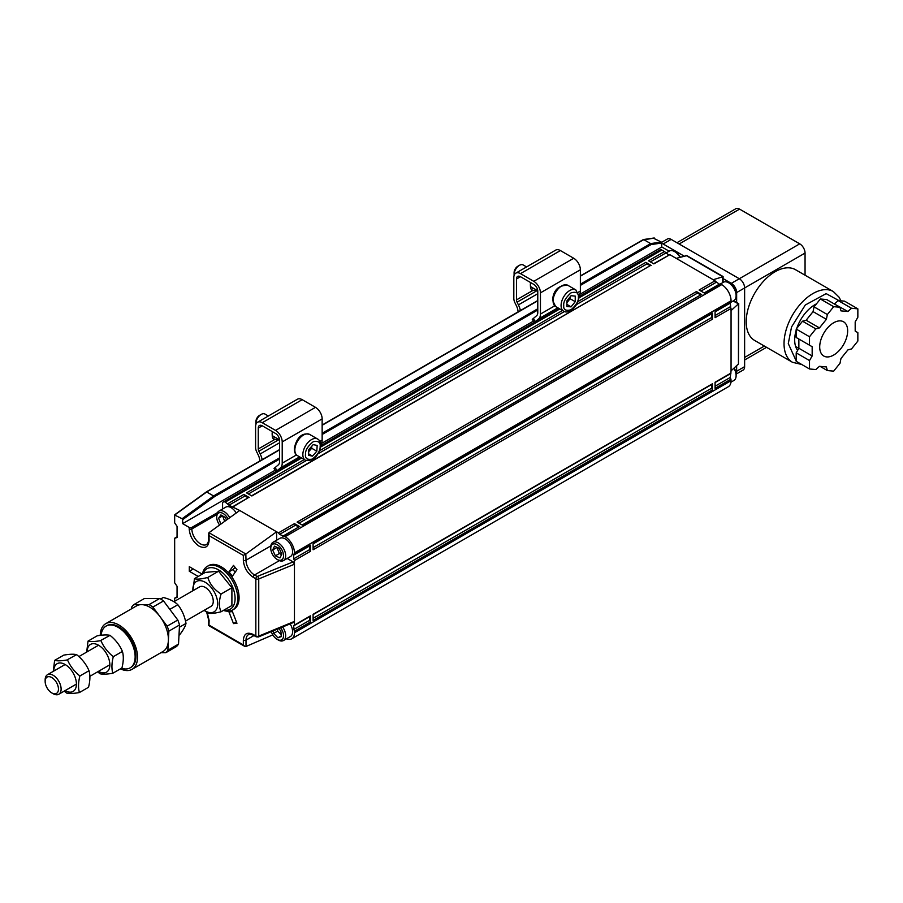<?xml version="1.0" encoding="UTF-8"?>
<svg xmlns="http://www.w3.org/2000/svg" width="903" height="903" viewBox="0 0 903 903"><rect width="100%" height="100%" fill="white"/><g stroke="black" fill="none" stroke-linecap="round" stroke-linejoin="round"><path stroke-width="1.35" d="M268.349 416.012L264.951 414.048A7.529 4.346 120 0 0 261.181 414.421L261.181 414.421A7.529 4.346 120 0 0 255.854 423.642A7.529 4.346 120 0 0 255.899 424.41M259.59 415.335L261.181 414.421L259.59 415.335A5.271 3.048 120 0 0 255.854 421.791L255.854 423.642M312.494 456.139L308.487 455.338L308.826 449.581L313.16 444.626L317.167 445.439L316.829 451.184L312.494 456.139L308.578 453.78M308.702 451.658L311.693 448.249L316.829 451.184M311.693 448.249L311.806 446.172M100.256 635.362A26.356 15.216 60 0 1 105.719 623.691A26.356 15.216 60 0 1 118.891 625A26.356 15.216 60 0 1 136.105 648.219A26.356 15.216 60 0 1 132.064 669.337A26.356 15.216 60 0 1 120.438 668.852M132.064 669.337L162.946 651.514A26.356 15.216 -120 0 0 168.376 640.69A26.356 15.216 -120 0 0 160.012 616.625A26.356 15.216 -120 0 0 149.774 607.166A26.356 15.216 -120 0 0 141.41 604.626A26.356 15.216 -120 0 0 136.59 605.868L105.719 623.691M131.578 608.757L131.669 607.132A28.986 16.739 60 0 1 133.779 604.649L149.04 604.615A28.986 16.739 60 0 1 152.878 607.087L167.145 626.163A28.986 16.739 60 0 1 168.872 631.129L167.879 650.239A28.986 16.739 60 0 1 165.768 652.734L160.824 652.745M45.15 681.404L45.15 679.869A11.299 6.524 60 0 1 47.487 674.699A11.299 6.524 60 0 1 53.142 675.263A11.299 6.524 60 0 1 60.512 685.208A11.299 6.524 60 0 1 58.785 694.26A11.299 6.524 60 0 1 53.142 693.707L51.81 692.94A9.414 5.429 60 0 1 45.15 681.404A9.414 5.429 60 0 1 51.81 677.566A9.414 5.429 60 0 1 58.458 689.091A9.414 5.429 60 0 1 51.81 692.94M168.872 631.129L179.528 624.978L178.523 644.099L167.879 650.239M165.768 652.734L176.412 646.582A28.986 16.739 -120 0 0 178.523 644.099M133.779 604.649L144.435 598.497L159.696 598.463L149.04 604.615M152.878 607.087L163.533 600.946L177.801 620.022L167.145 626.163M177.801 620.022A28.986 16.739 60 0 1 179.528 624.978M159.696 598.463A28.986 16.739 60 0 1 163.533 600.946M160.655 599.005L163.274 597.493C169.606 599.039 174.46 601.454 177.846 604.728C182.034 610.089 184.754 616.32 185.995 623.42C185.352 626.377 183.219 630.192 179.595 634.877L178.986 635.227M185.995 623.42L179.404 627.235M169.82 609.356L177.846 604.728M276.171 471.445L280.348 468.014A11.299 6.524 -120 0 0 282.21 463.16L282.21 441.928A9.414 5.429 -120 0 0 275.562 430.404L262.242 422.717A9.414 5.429 -120 0 0 257.547 422.254A9.414 5.429 -120 0 0 255.594 426.555L255.594 447.459A7.529 4.346 -120 0 0 256.757 451.974L258.1 454.683A11.299 6.524 60 0 1 259.838 460.981M320.678 444.592A11.299 6.524 -120 0 0 322.145 440.111L322.145 418.879A9.414 5.429 -120 0 0 315.486 407.343L302.178 399.668A9.414 5.429 -120 0 0 297.471 399.194L257.547 422.254M262.163 459.65A15.058 8.691 -120 0 0 260.177 453.961L258.834 451.252A3.77 2.178 60 0 1 258.258 448.994L258.258 428.101A5.644 3.262 60 0 1 259.421 425.516A5.644 3.262 60 0 1 262.242 425.787L275.562 433.474A5.644 3.262 60 0 1 279.558 440.393L279.558 461.625A7.529 4.346 60 0 1 278.305 464.864L274.038 468.488L276.013 471.535M272.887 438.316L275.652 437.616M278.508 439.264L274.456 439.648A8.466 4.887 -60 0 1 273.981 439.434A8.466 4.887 -60 0 1 272.232 435.551L272.232 435.032A8.59 4.955 -60 0 1 272.232 432.695L272.232 432.165A8.466 4.887 -60 0 1 272.254 431.566M534.395 322.36L538.572 318.928A11.299 6.524 -120 0 0 540.445 314.075L540.445 292.843A9.414 5.429 -120 0 0 533.786 281.318L520.478 273.632A9.414 5.429 -120 0 0 515.771 273.169A9.414 5.429 -120 0 0 513.818 277.469L513.818 298.374A7.529 4.346 -120 0 0 514.992 302.889L516.335 305.598A11.299 6.524 60 0 1 518.074 311.896M578.902 295.507A11.299 6.524 -120 0 0 580.369 291.026L580.369 269.783A9.414 5.429 -120 0 0 573.721 258.258L560.413 250.571A9.414 5.429 -120 0 0 555.706 250.108L515.771 273.169M520.388 310.564A15.058 8.691 -120 0 0 518.412 304.875L517.069 302.166A3.77 2.178 60 0 1 516.482 299.909L516.482 279.004A5.644 3.262 60 0 1 517.656 276.42A5.644 3.262 60 0 1 520.478 276.702L533.786 284.389A5.644 3.262 60 0 1 537.782 291.308L537.782 312.54A7.529 4.346 60 0 1 536.54 315.779L532.273 319.402L534.249 322.45M531.111 289.231L533.876 288.531M536.732 290.168L532.68 290.563A8.466 4.887 -60 0 1 532.217 290.337A8.466 4.887 -60 0 1 530.456 286.465L530.456 285.946A8.59 4.955 -60 0 1 530.456 283.61L530.456 283.079A8.466 4.887 -60 0 1 530.479 282.481M526.584 266.927L523.176 264.963A7.529 4.346 120 0 0 519.417 265.335L519.417 265.335A7.529 4.346 120 0 0 514.089 274.557A7.529 4.346 120 0 0 514.134 275.325M517.814 266.25L519.417 265.335L517.814 266.25A5.271 3.048 120 0 0 514.089 272.706L514.089 274.557M571.057 306.873L566.881 306.501L566.881 300.925L571.057 295.721L575.234 296.094L575.234 301.67L571.057 306.873L566.881 304.356M566.881 302.742L570.086 298.746L575.234 301.67M570.086 298.746L570.086 296.929M98.506 671.324A16.006 9.233 -120 0 0 109.839 664.822A16.006 9.233 -120 0 0 98.529 645.216A16.006 9.233 -120 0 0 87.207 651.763M88.031 641.107L97.152 635.847C102.908 634.82 107.209 634.662 110.031 635.351C115.629 639.832 119.76 645.193 122.424 651.424C123.745 656.075 123.576 661.594 121.928 667.983L112.819 673.254C111.498 668.592 111.656 663.073 113.304 656.684C107.705 652.192 103.574 646.841 100.91 640.611C95.142 641.638 90.853 641.796 88.031 641.107L86.677 652.079M97.682 671.809L99.94 673.751C102.739 674.439 107.028 674.27 112.819 673.254M110.031 635.351L100.267 640.724M113.304 656.684L122.424 651.424M833.672 322.766A19.764 11.412 -60 0 1 843.56 321.795A19.764 11.412 -60 0 1 843.56 344.619A19.764 11.412 -60 0 1 823.796 356.03A19.764 11.412 -60 0 1 820.771 340.183A19.764 11.412 -60 0 1 833.672 322.766M833.672 306.681L827.351 314.549L826.38 319.301L819.461 327.913L815.827 328.884L809.506 336.751L809.506 345.183L812.169 346.718L812.169 355.94L809.506 360.545L809.506 368.977L815.827 369.541L819.461 366.325L826.38 366.934L827.351 370.569L833.672 371.133L840.004 363.277L840.975 358.514L847.894 349.912L851.529 348.93L857.85 341.063L857.85 332.643L855.186 331.096L855.186 321.874L857.85 317.269L857.85 308.837L851.529 308.273L847.894 311.501L840.975 310.88L840.004 307.246L833.672 306.681L820.364 298.995L826.685 299.559L840.004 307.246M833.966 303.758L847.894 311.501M827.351 314.549L814.043 306.862L820.364 298.995M819.461 327.913L806.153 320.226L813.072 311.625L826.38 319.301M809.506 336.751L796.198 329.064L802.519 321.197L815.827 328.884M809.506 345.183L796.198 337.496L796.198 329.064M812.169 355.94L798.862 348.253L798.862 339.031L812.169 346.718M809.506 368.977L796.198 361.29L796.198 352.87L809.506 360.545M820.082 366.37L827.351 370.569M857.85 308.837L844.542 301.15L838.221 300.586L851.529 308.273M834.575 303.814L838.221 300.586M813.072 311.625L814.043 306.862M796.198 352.87L798.862 348.253M802.519 321.197L806.153 320.226M232.534 610.033L233.866 609.265A25.228 14.561 -120 0 0 237.726 589.049A25.228 14.561 -120 0 0 221.246 566.824A25.228 14.561 -120 0 0 208.638 565.571L207.306 566.35A25.228 14.561 60 0 1 219.914 567.592A25.228 14.561 60 0 1 236.394 589.817A25.228 14.561 60 0 1 232.534 610.033A25.228 14.561 60 0 1 223.425 610.405M202.43 574.048A25.228 14.561 60 0 1 207.306 566.35M202.994 573.721A23.343 13.477 60 0 1 218.594 569.895A23.343 13.477 60 0 1 234.87 595.19A23.343 13.477 60 0 1 223.989 610.089M218.594 571.215L205.274 572.4L194.472 578.631C196.617 579.557 201.053 579.162 207.792 577.446L218.594 571.215L231.902 587.774L231.902 605.518L221.1 611.749C214.383 613.476 209.936 613.871 207.792 612.945L204.191 610.383M192.858 590.776L194.472 578.631M207.792 577.446C209.936 584.286 214.372 589.806 221.1 594.005L231.902 587.774M221.1 594.005C218.808 601.217 218.808 607.132 221.1 611.749M192.915 590.743A17.552 10.136 60 0 1 205.274 582.311A17.552 10.136 60 0 1 217.679 604.423A17.552 10.136 60 0 1 204.202 610.304M173.918 601.703L199.631 586.86A11.299 6.524 60 0 1 205.274 587.424A11.299 6.524 60 0 1 212.656 597.38A11.299 6.524 60 0 1 210.93 606.421L185.521 621.095M797.62 350.387A28.806 16.626 -60 0 1 796.198 330.126M796.751 328.376A28.806 16.626 -60 0 1 816.436 303.882M220.874 524.079L218.594 518.209L222.589 515.895L224.689 521.324M218.594 518.209L220.896 514.924L225.502 517.577L226.461 520.049M276.86 547.241L279.377 553.539L281.612 554.555M795.532 269.715A40.849 23.58 120 0 0 754.682 293.306A40.849 23.58 120 0 0 754.682 340.476L792.484 362.295A40.849 23.58 -60 0 1 784.03 343.591A40.849 23.58 -60 0 1 801.864 302.482A40.849 23.58 -60 0 1 833.334 291.545L795.532 269.715M679.135 244.002L739.568 209.112A7.529 4.346 -120 0 0 735.81 208.74L676.934 242.726M739.568 209.112L799.731 243.844L731.317 283.35L723.089 278.587M736.08 373.684A7.529 4.346 -120 0 0 736.645 371.257L744.625 366.652L744.625 287.955L805.058 253.066A7.529 4.346 -120 0 0 799.731 243.844M805.058 253.066L805.058 275.223M277.379 629.131L277.627 631.107L281.318 634.865M235.186 567.49L232.963 569.522L235.152 572.254M680.264 257.095A9.03 5.215 -120 0 0 675.681 252.208L674.62 251.587A10.543 6.084 -120 0 0 669.349 251.068L665.669 253.19M219.598 525.004A9.03 5.215 60 0 1 216.72 517.182A9.03 5.215 60 0 1 223.12 513.491A9.03 5.215 60 0 1 227.996 518.943M281.826 554.126L279.964 557.919L275.381 555.842L272.661 549.972L274.512 546.18L279.106 548.256L281.826 554.126M279.377 553.539L275.381 555.842M276.645 547.669L272.661 549.972M277.627 631.107L273.643 633.409L273.304 630.813M278.621 628.623L280.799 630.836L281.522 636.513L277.943 637.8L273.643 633.409M277.943 637.8L281.431 635.791M580.369 285.404L651.097 244.578L650.657 243.596L661.301 242.049L661.831 246.982L668.491 250.82A1.885 1.084 180 0 1 668.965 251.282M661.617 242.354L667.385 239.013A7.529 4.346 60 0 1 671.155 239.385L739.309 278.734A7.529 4.346 -120 0 1 744.625 287.955L736.645 292.572A7.529 4.346 -120 0 0 731.317 283.35M683.898 255.967L663.163 244.002A7.529 4.346 -120 0 0 661.831 243.426M206.64 491.954L214.632 496.571L279.558 459.085M580.369 276.183L643.737 239.6L650.657 243.596L580.369 284.174M643.105 239.961L654.382 238.053L653.851 238.403L661.301 242.049M731.058 302.189L733.925 300.53A10.543 6.084 -120 0 0 736.114 295.699L736.114 294.468A9.03 5.215 -120 0 0 729.726 283.407L728.653 282.797A10.543 6.084 -120 0 0 723.382 282.267L720.515 283.926M679.914 257.208A10.543 6.084 -120 0 0 674.62 251.587M578.925 296.647L659.958 249.871A3.77 2.178 60 0 1 661.831 250.052L664.495 251.587L648.523 260.809L653.851 263.89L669.823 254.669L676.212 258.36L686.856 255.628L723.089 276.544L723.089 282.447M216.72 517.182L216.72 515.952A10.543 6.084 60 0 1 218.91 511.121A10.543 6.084 60 0 1 224.181 511.651A10.543 6.084 60 0 1 229.723 517.701M208.559 533.797L208.559 539.678A1.885 1.084 0 0 0 209.112 540.445L208.954 532.702L239.724 510.477L228.967 505.195L225.242 502.113A3.77 2.178 -120 0 0 223.357 501.933A3.77 2.178 -120 0 0 222.578 503.66L222.578 509.01M277.153 544.69A9.03 5.215 60 0 1 283.542 555.763A9.03 5.215 60 0 1 277.153 559.442A9.03 5.215 60 0 1 270.765 548.381A9.03 5.215 60 0 1 277.153 544.69M744.625 366.652A7.529 4.346 60 0 1 743.067 370.095L736.103 374.124M736.645 292.572L736.645 302.449M280.619 627.799A9.03 5.215 60 0 1 283.282 637.62A9.03 5.215 60 0 1 277.153 639.369A9.03 5.215 60 0 1 271.318 631.637M208.954 625.248L209.112 620.372A1.885 1.084 180 0 1 208.559 619.605L208.559 625.486L244.679 646.334L243.347 644.934L243.347 640.137C243.968 633.624 247.253 631.739 253.201 634.448A1.885 1.084 120 0 0 253.585 635.317L256.226 636.841L258.371 636.976L293.994 622.28M730.956 382.161L733.925 380.456A10.543 6.084 -120 0 0 736.114 375.625L736.114 374.395A9.03 5.215 -120 0 0 734.173 367.984M736.645 365.692L736.645 371.257M177.056 596.793L174.663 598.181L174.663 601.274M177.056 536.856L174.663 538.233L174.663 582.807L177.056 586.273L177.056 597.493L174.663 598.181M217.465 512.633L191.865 527.42A1.885 1.084 180 0 1 189.201 527.42L182.654 523.638L275.167 470.226M321.434 443.508L533.391 321.141M579.658 294.423L661.831 246.982M182.654 523.638L182.654 519.643L214.632 496.571M279.558 457.855L214.067 495.668L182.113 518.717L182.654 519.643M182.113 518.717L174.663 515.037L207.137 491.672L279.558 449.863M174.663 515.037L174.663 522.871L177.056 526.325L177.056 537.545L174.663 538.233M202.249 574.15L189.303 566.678L189.303 571.283L193.298 568.98M228.967 571.825L232.432 576.125L236.958 569.691L233.493 565.391L228.967 571.825L232.963 569.522M236.417 621.907L233.493 623.601L236.958 623.284L232.432 611.624L228.967 611.929L233.493 623.601M736.114 295.699A10.543 6.084 -120 0 0 728.653 282.797M676.212 258.36L713.212 279.716L722.535 276.86M232.161 507.034L248.133 497.813L244.939 495.973L228.967 505.195M653.58 263.732L669.823 254.669M664.495 251.587L668.762 254.973M665.567 253.133L650.386 261.893M704.159 292.933L719.341 284.174L721.734 284.637L285.145 536.698L279.558 534.395L278.485 532.86L239.724 510.477M713.212 279.716L719.341 284.174M716.147 282.334L700.965 291.093M282.752 536.235L298.724 527.013L295.529 525.174L279.558 534.395M218.91 511.121L225.829 507.125A10.543 6.084 60 0 1 236.236 512.994M251.598 495.815L650.126 265.73L646.932 263.89L576.475 304.571M564.443 311.512L318.24 453.656M306.207 460.598L248.404 493.975M302.178 525.015L700.705 294.931L697.511 293.091L298.983 523.176M270.765 548.381L270.765 547.15A10.543 6.084 60 0 1 272.954 542.331A10.543 6.084 60 0 1 278.226 542.85A10.543 6.084 60 0 1 285.111 552.139A10.543 6.084 60 0 1 283.497 560.582A10.543 6.084 60 0 1 278.226 560.063L277.153 559.442M287.165 558.46L293.114 561.892L257.163 576.498A1.885 1.084 120 0 0 255.842 578.8L253.201 577.277C247.253 573.134 243.968 567.445 243.347 560.221L243.347 555.424L245.83 553.99L208.954 532.702M257.163 576.498L254.533 574.974A12.044 6.953 60 0 1 246.011 560.221L245.83 553.99M282.616 626.975A10.543 6.084 60 0 1 283.497 640.509A10.543 6.084 60 0 1 278.226 639.99L277.153 639.369M272.796 634.877L246.011 646.48L244.679 646.334M736.114 375.625A10.543 6.084 -120 0 0 733.902 368.232M207.238 612.584L209.112 620.372M209.112 540.445C208.48 547.026 205.162 548.945 199.157 546.191C193.14 542.003 189.833 536.258 189.201 528.955A1.885 1.084 0 0 0 191.865 528.955L191.865 527.42M198.254 576.453L189.303 571.283M233.234 506.73L248.133 497.813M249.205 497.508L243.878 494.438L244.939 495.973M243.878 494.438L227.906 503.66M715.074 280.799L699.103 290.021L704.43 293.091L720.402 283.869M283.813 535.93L298.724 527.013M299.785 526.709L294.457 523.638L295.529 525.174M294.457 523.638L278.485 532.86M246.011 553.878L276.623 531.777L276.623 540.208M304.266 459.571L246.542 492.891L251.869 495.973L650.126 265.73M651.187 265.426L645.859 262.355L646.932 263.89M645.859 262.355L577.886 301.591M562.501 310.485L319.662 450.676M701.766 294.626L696.439 291.556L297.121 522.103L302.449 525.174L700.705 294.931M696.439 291.556L697.511 293.091M272.954 542.331L279.874 538.335A10.543 6.084 60 0 1 285.145 538.854A10.543 6.084 60 0 1 292.03 548.144A10.543 6.084 60 0 1 290.416 556.587L283.497 560.582M733.078 301.015L738.451 303.814L731.058 310.609L731.058 370.862L738.451 363.988L738.451 303.814M733.631 300.699L738.733 303.656L738.451 363.988M283.497 640.509L290.416 636.513A10.543 6.084 -120 0 0 290.134 623.871M293.114 622.144L294.457 621.388L294.457 560.526L293.667 558.833L309.639 549.611L309.639 545.92L293.667 555.142L294.457 552.839L731.058 300.778A13.173 7.608 -120 0 0 721.734 284.637M293.667 558.833L293.667 555.142M731.058 300.778L730.256 303.081L731.058 310.609M257.648 576.52A1.885 0.892 67.6 0 1 258.743 578.936L294.457 564.217L293.114 561.892M285.145 536.698A13.173 7.608 60 0 1 294.457 552.839M715.074 315.531L730.256 306.772M730.256 303.081L715.074 311.84M715.074 386.236L730.256 377.465L731.058 380.694L294.457 632.766A13.173 7.608 60 0 1 291.725 638.793A13.173 7.608 60 0 1 286.465 638.793M731.058 370.862L730.256 377.465M730.256 373.786L715.074 382.545M253.201 634.448L255.842 635.983A2.257 1.309 0 0 0 258.743 636.118L294.457 621.388L294.457 625.079L293.667 625.847L294.457 632.766M291.725 638.793L728.326 386.732A13.173 7.608 -120 0 0 731.058 380.694M293.667 629.538L309.639 620.316L309.639 616.625L293.667 625.847M313.093 547.613L711.62 317.529L711.62 313.838L313.093 543.922M313.093 618.318L711.62 388.234L711.62 384.543L313.093 614.627M294.457 560.526L310.429 551.304L309.639 549.611M310.429 551.304L310.429 545.152L309.639 545.92M310.429 545.152L294.457 554.374M731.058 302.313L715.074 311.535L715.074 317.687L731.058 308.465M731.058 373.018L715.074 382.24L715.074 388.38L731.058 379.158M294.457 631.231L310.429 622.009L309.639 620.316M310.429 622.009L310.429 615.857L309.639 616.625M310.429 615.857L294.457 625.079M712.422 319.222L712.422 313.07L313.093 543.617L313.093 549.769L712.422 319.222L711.62 317.529M712.422 313.07L711.62 313.838M712.422 389.915L712.422 383.775L313.093 614.322L313.093 620.463L712.422 389.915L711.62 388.234M712.422 383.775L711.62 384.543M121.521 668.231A24.099 13.906 -120 0 0 130.145 667.848A24.099 13.906 -120 0 0 133.836 648.535A24.099 13.906 -120 0 0 118.09 627.303A24.099 13.906 -120 0 0 106.046 626.118A24.099 13.906 -120 0 0 101.136 635.249M130.145 667.848L130.935 667.385A24.099 13.906 -120 0 0 134.637 648.072A24.099 13.906 -120 0 0 118.891 626.84A24.099 13.906 -120 0 0 106.847 625.655L106.046 626.118M65.095 690.614A16.006 9.233 -120 0 0 76.428 684.113A16.006 9.233 -120 0 0 65.118 664.495A16.006 9.233 -120 0 0 53.808 671.053M54.62 660.398L63.741 655.138C69.508 654.111 73.798 653.953 76.62 654.641C82.218 659.122 86.349 664.484 89.013 670.703C90.334 675.365 90.165 680.885 88.528 687.273L79.408 692.545C78.087 687.883 78.245 682.363 79.893 675.975C74.294 671.482 70.163 666.132 67.499 659.901C61.743 660.928 57.442 661.086 54.62 660.398L53.266 671.369M64.271 691.1L66.529 693.041C69.328 693.73 73.617 693.56 79.408 692.545M76.62 654.641L66.856 660.014M79.893 675.975L89.013 670.703M294.875 449.299A12.236 7.066 -60 0 1 300.485 437.402A12.236 7.066 -60 0 1 309.627 434.411C299.796 431.736 295.541 441.759 294.333 448.531C294.344 452.234 295.371 454.593 297.392 455.597A12.236 7.066 -60 0 1 294.875 449.299M297.392 455.597L305.383 460.214A12.236 7.066 -60 0 1 302.866 453.904A12.236 7.066 -60 0 1 308.465 442.007A12.236 7.066 -60 0 1 317.619 439.016L309.627 434.411M320.136 446.748C320.305 450.665 317.709 454.785 312.325 459.108C307.133 460.045 304.875 458.352 305.53 454.017C305.349 450.1 307.957 445.98 313.33 441.657C318.522 440.72 320.791 442.425 320.136 446.748M277.086 470.621L275.043 467.472M279.558 442.786L260.177 453.961M262.242 422.717L302.178 399.668M275.562 430.404L315.486 407.343M282.21 441.928L322.145 418.879M319.854 441.432L322.145 440.111M282.21 463.16L296.477 454.931M280.348 468.014L299.615 456.884M262.242 425.787L258.258 428.101M258.258 448.994L274.456 439.648M279.061 439.58L258.834 451.252M535.31 321.536L533.267 318.387M537.782 293.689L518.412 304.875M520.478 273.632L560.413 250.571M533.786 281.318L573.721 258.258M540.445 292.843L580.369 269.783M578.078 292.346L580.369 291.026M540.445 314.075L554.702 305.846M538.572 318.928L557.851 307.799M520.478 276.702L516.482 279.004M516.482 299.909L532.68 290.563M537.285 290.495L517.069 302.166M553.087 300.913A12.236 7.066 -60 0 1 558.426 288.599A12.236 7.066 -60 0 1 567.863 285.325C558.528 285.111 553.426 290.055 552.534 300.146L555.627 306.512A12.236 7.066 -60 0 1 553.087 300.913M555.627 306.512L563.607 311.129A12.236 7.066 -60 0 1 561.079 305.519A12.236 7.066 -60 0 1 566.418 293.204A12.236 7.066 -60 0 1 575.843 289.931L567.863 285.325M578.383 297.064C578.789 300.823 576.351 305.056 571.057 309.752C565.763 311.174 563.325 309.763 563.732 305.519C563.325 301.771 565.763 297.538 571.057 292.843C576.351 291.421 578.789 292.832 578.383 297.064M796.198 360.963L788.285 343.591L791.547 326.954L805.295 305L826.143 293.633L839.056 300.665M764.344 346.052L744.625 357.43M651.097 244.578L661.831 243.009M663.163 244.002L671.155 239.385M537.782 308.77L322.145 433.259M322.145 434.49L537.782 310M208.559 539.678C208.48 541.902 207.814 543.504 206.584 544.498A12.191 7.043 60 0 1 200.489 543.888A12.191 7.043 60 0 1 191.865 528.955L216.833 514.541M322.145 425.268L537.782 300.778M722.535 276.826L722.535 282.763M722.795 276.713L685.862 255.38M270.855 545.875L246.011 560.221A1.885 1.084 180 0 1 243.347 560.221M246.011 646.48L246.011 640.137A12.044 6.953 60 0 1 248.506 634.628C248.472 633.861 250.165 634.098 253.585 635.317M243.347 640.137A1.885 1.084 0 0 0 246.011 640.137L253.98 635.543M209.112 625.169L243.347 644.934M258.371 636.976A1.885 0.892 67.6 0 0 258.743 636.118L258.743 578.936A2.257 1.309 180 0 1 255.842 578.8L255.842 635.983A1.885 1.084 120 0 0 256.226 636.841M253.201 577.277A1.885 1.084 -60 0 1 254.533 574.974L279.377 560.628M243.347 555.424L209.112 535.66M189.201 528.955L189.201 527.42M225.242 502.113L301.602 458.035M320.588 447.075L559.837 308.95M578.812 297.99L661.831 250.052M272.232 435.641L279.524 439.851M305.383 460.214C313.138 461.467 318.24 456.76 320.678 446.093C320.667 442.402 319.651 440.054 317.619 439.016M58.785 694.26L76.428 684.079M89.882 676.313L109.839 664.789M47.487 674.699L65.14 664.506M78.877 656.583L98.551 645.227M530.456 286.556L537.759 290.766M563.607 311.129C569.037 315 579.444 304.627 578.925 296.297L575.843 289.931M795.645 346.515L798.805 348.344M840.896 300.823L839.147 297.268L833.334 291.545M792.484 362.295L801.672 364.462M766.545 347.316L744.625 359.981M206.753 491.638L174.798 514.699M654.111 237.986L643.455 239.543M206.776 491.627L279.558 449.604M322.145 425.02L537.782 300.518M580.369 275.923L643.331 239.577M208.559 619.605L206.674 612.2M558.731 308.307L320.7 445.732M300.507 457.392L223.357 501.933"/></g></svg>
